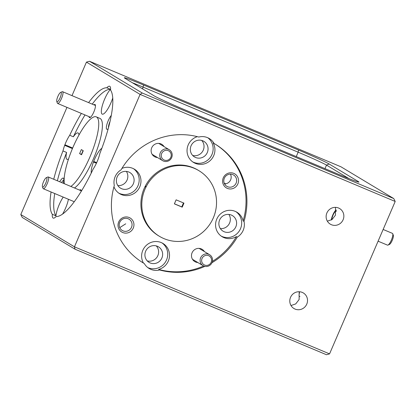 <?xml version="1.0" encoding="UTF-8"?>
<svg xmlns="http://www.w3.org/2000/svg" width="416" height="416" viewBox="0 0 416 416"><rect width="100%" height="100%" fill="white"/><g stroke="black" fill="none" stroke-linecap="round" stroke-linejoin="round"><path stroke-width="0.62" d="M61.058 92.456A5.106 1.29 -67.2 0 0 60.585 92.43A5.106 1.29 -67.2 0 0 57.798 96.606A5.106 1.29 -67.2 0 0 56.774 101.52A5.106 1.29 -67.2 0 0 56.924 101.759A5.106 1.29 -67.2 0 0 60.013 97.999A5.106 1.29 -67.2 0 0 61.058 92.456M60.585 92.43L62.124 91.744A6.386 1.617 112.8 0 1 62.603 91.702A6.386 1.617 112.8 0 1 62.717 91.775A6.386 1.617 112.8 0 1 61.516 98.457A6.386 1.617 112.8 0 1 57.658 103.47A6.386 1.617 112.8 0 1 57.543 103.397A6.386 1.617 112.8 0 1 57.356 103.106L56.774 101.52M45.776 183.05A5.106 1.29 -67.2 0 0 46.254 177.705A5.106 1.29 -67.2 0 0 43.54 181.709A5.106 1.29 -67.2 0 0 42.437 186.794A5.106 1.29 -67.2 0 0 45.776 183.05M46.254 177.705L47.793 177.013A6.386 1.617 112.8 0 1 48.266 176.972A6.386 1.617 112.8 0 1 47.195 183.7A6.386 1.617 112.8 0 1 43.326 188.744A6.386 1.617 112.8 0 1 43.025 188.375L42.437 186.794M211.354 261.778A5.106 4.935 121 0 0 208.151 255.502A5.106 4.935 121 0 0 201.874 258.944A5.106 4.935 121 0 0 205.083 265.221A5.106 4.935 121 0 0 211.354 261.778M200.408 258.424A6.386 6.172 -59 0 1 209.628 254.727A6.386 6.172 -59 0 1 212.259 261.96A6.386 6.172 -59 0 1 203.044 265.663A6.386 6.172 -59 0 1 200.408 258.424M171.111 156.343A5.106 4.935 121 0 0 167.352 150.405A5.106 4.935 121 0 0 161.392 154.404A5.106 4.935 121 0 0 165.152 160.342A5.106 4.935 121 0 0 171.111 156.343M159.9 153.993A6.386 6.172 -59 0 1 169.265 149.734A6.386 6.172 -59 0 1 172.047 156.416A6.386 6.172 -59 0 1 162.682 160.675A6.386 6.172 -59 0 1 159.9 153.993M392.735 233.73L393.323 235.316A5.106 1.29 112.8 0 1 392.293 240.23A5.106 1.29 112.8 0 1 389.506 244.405L387.967 245.092A6.386 1.617 -67.2 0 0 391.451 239.876A6.386 1.617 -67.2 0 0 392.735 233.73A6.386 1.617 -67.2 0 0 392.434 233.366A6.386 1.617 -67.2 0 0 392.418 233.355M387.478 245.128A6.386 1.617 -67.2 0 0 387.494 245.133A6.386 1.617 -67.2 0 0 387.509 245.144A6.386 1.617 -67.2 0 0 387.967 245.092M336.331 211.312A5.106 1.29 -67.2 0 0 336.123 211.115A5.106 1.29 -67.2 0 0 335.754 211.151A5.106 1.29 -67.2 0 0 333.221 214.75A5.106 1.29 -67.2 0 0 331.854 219.69M62.572 214.1A14.3 3.619 -67.2 0 0 65.499 208.312A14.3 3.619 -67.2 0 0 68.432 199.28M51.074 191.994A69.446 17.566 -67.2 0 0 52.322 214.308A14.3 3.619 -67.2 0 0 53.191 218.083A14.3 3.619 -67.2 0 0 56.056 216.554A69.446 17.566 -67.2 0 0 93.148 169.078A14.3 3.619 -67.2 0 0 95.966 164.164L96.231 163.613A14.3 3.619 -67.2 0 0 97.141 161.621A14.3 3.619 -67.2 0 0 99.892 153.421A69.446 17.566 112.8 0 0 110.547 90.033A14.3 3.619 -67.2 0 0 109.678 86.258A14.3 3.619 -67.2 0 0 106.813 87.786L110.458 89.315A69.446 17.566 -67.2 0 0 92.238 104.135M52.322 214.308L55.968 215.836A14.3 3.619 -67.2 0 1 59.244 204.547A14.3 3.619 -67.2 0 1 63.227 197.096M118.69 221.978A8.169 7.899 121 0 0 122.751 232.534A8.169 7.899 121 0 0 133.266 228.093A8.169 7.899 121 0 0 129.21 217.537A8.169 7.899 121 0 0 118.69 221.978M119.756 222.357A6.588 6.37 121 0 0 122.236 230.469A6.588 6.37 121 0 0 131.508 227.292A6.588 6.37 121 0 0 129.028 219.18A6.588 6.37 121 0 0 119.756 222.357M204.412 251.586A7.15 6.911 121 0 0 192.078 252.777A7.15 6.911 121 0 0 197.834 262.527M158.642 269.412A14.3 13.822 121 0 0 168.324 261.04A14.3 13.822 121 0 0 162.937 243.438A14.3 13.822 121 0 0 142.813 250.333A14.3 13.822 121 0 0 143.421 263.026L144.316 263.562A14.3 13.822 121 0 0 149.089 268.476A14.3 13.822 121 0 0 159.536 269.953L158.642 269.412A69.446 67.142 121 0 0 203.668 265.99M147.794 267.592A14.3 13.822 121 0 0 166.535 259.964A14.3 13.822 121 0 0 162.022 242.934M145.033 186.628A38.298 37.029 121 0 0 144.108 188.62A38.298 37.029 121 0 0 158.527 235.773L159.422 236.309A38.298 37.029 -59 0 1 145.002 189.155A38.298 37.029 -59 0 1 145.928 187.164L145.033 186.628L145.309 186.082L146.203 186.618A38.298 37.029 121 0 1 198.916 170.68A38.298 37.029 121 0 1 214.354 215.218L214.146 215.795A38.298 37.029 -59 0 1 213.335 217.833A38.298 37.029 -59 0 1 159.422 236.309M291.008 305.526L295.714 303.914L299.114 299.541L299.172 291.73M290.545 297.336A9.09 8.788 121 0 0 293.972 308.526A9.09 8.788 121 0 0 306.764 304.143A9.09 8.788 121 0 0 303.342 292.952A9.09 8.788 121 0 0 290.545 297.336M299.941 296.452A6.588 1.664 112.8 0 1 299.494 296.473A6.588 1.664 112.8 0 1 299.525 292.557M119.751 227.64L125.726 223.813M145.668 251.207A9.09 8.788 121 0 0 149.089 262.397A9.09 8.788 121 0 0 161.886 258.014A9.09 8.788 121 0 0 158.465 246.823A9.09 8.788 121 0 0 145.668 251.207M147.248 260.905A9.09 8.788 121 0 0 157.862 255.596A9.09 8.788 121 0 0 156.281 245.898M327.34 221.161L332.046 219.549L335.452 215.171L335.504 207.366M326.882 212.966A9.09 8.788 121 0 0 330.304 224.162A9.09 8.788 121 0 0 343.101 219.773A9.09 8.788 121 0 0 339.674 208.582A9.09 8.788 121 0 0 326.882 212.966M331.339 220.017A6.282 1.591 112.8 0 1 332.784 215.004A6.282 1.591 112.8 0 1 336.279 210.023M89.024 116.636A7.15 1.81 -67.2 0 0 90.012 117.608A7.15 1.81 -67.2 0 0 93.813 112.008A7.15 1.81 -67.2 0 0 95.352 104.884A7.15 1.81 -67.2 0 0 93.964 104.863M111.264 115.43A8.169 2.064 -67.2 0 0 108.238 120.687A8.169 2.064 -67.2 0 0 107.474 129.246A8.169 2.064 -67.2 0 0 108.181 128.747M110.022 121.43A6.588 1.664 -67.2 0 0 110.001 121.493A6.588 1.664 -67.2 0 0 108.482 127.629M223.283 177.824A8.169 7.899 121 0 0 227.344 188.38A8.169 7.899 121 0 0 237.858 183.94A8.169 7.899 121 0 0 233.802 173.384A8.169 7.899 121 0 0 223.283 177.824M224.349 178.204A6.588 6.37 121 0 0 226.829 186.316A6.588 6.37 121 0 0 236.101 183.139A6.588 6.37 121 0 0 233.62 175.027A6.588 6.37 121 0 0 224.349 178.204M224.552 183.914A6.588 6.37 121 0 0 230.433 174.143M164.055 146.598A7.15 6.911 121 0 0 151.715 147.789A7.15 6.911 121 0 0 157.472 157.539M191.084 145.751A9.09 8.788 121 0 0 194.511 156.941A9.09 8.788 121 0 0 207.303 152.558A9.09 8.788 121 0 0 203.882 141.362A9.09 8.788 121 0 0 191.084 145.751M192.665 155.449A9.09 8.788 121 0 0 203.278 150.134A9.09 8.788 121 0 0 201.698 140.436M220.345 228.592A9.09 8.788 121 0 0 229.585 223.028A9.09 8.788 121 0 0 228.868 214.422M219.627 219.986A9.09 8.788 121 0 0 223.049 231.176A9.09 8.788 121 0 0 235.846 226.793A9.09 8.788 121 0 0 232.424 215.602A9.09 8.788 121 0 0 219.627 219.986M117.848 185.572A9.09 8.788 121 0 0 127.088 180.008A9.09 8.788 121 0 0 126.37 171.408M117.13 176.972A9.09 8.788 121 0 0 120.552 188.162A9.09 8.788 121 0 0 133.349 183.778A9.09 8.788 121 0 0 129.922 172.583A9.09 8.788 121 0 0 117.13 176.972M72.67 148.018L64.901 144.758A14.3 3.619 -67.2 0 1 65.733 142.719A14.3 3.619 -67.2 0 1 69.722 135.262L73.367 136.791A14.3 3.619 -67.2 0 1 78.042 132.948A14.3 3.619 -67.2 0 1 78.952 135.018M96.673 162.672L93.694 161.424A14.3 3.619 -67.2 0 1 94.526 159.385A14.3 3.619 -67.2 0 1 101.842 148.32M110.458 89.315A14.3 3.619 -67.2 0 0 104.66 99.086A14.3 3.619 -67.2 0 0 102.258 114.156A14.3 3.619 -67.2 0 0 110.916 102.856A14.3 3.619 -67.2 0 0 112.726 98.056M74.495 187.98A38.298 9.688 -67.2 0 0 93.465 158.746A38.298 9.688 -67.2 0 0 99.902 118.383L96.257 116.854A38.298 9.688 112.8 0 1 89.82 157.217A38.298 9.688 112.8 0 1 70.85 186.451M64.386 183.737A38.298 9.688 112.8 0 1 73.055 147.129A38.298 9.688 112.8 0 1 96.257 116.854M113.953 186.784A14.3 13.822 121 0 0 119.652 193.7A14.3 13.822 121 0 0 139.781 186.805A14.3 13.822 121 0 0 134.399 169.198A14.3 13.822 121 0 0 121.914 168.423M214.531 143.723A69.446 67.142 121 0 1 243.131 220.932A14.3 13.822 121 0 0 236.896 212.217A14.3 13.822 121 0 0 216.767 219.112A14.3 13.822 121 0 0 222.154 236.72A14.3 13.822 121 0 0 236.387 236.595L237.281 237.13A14.3 13.822 121 0 0 243.173 230.36A14.3 13.822 121 0 0 244.026 221.468A69.446 67.142 121 0 0 214.978 143.993A69.446 67.142 121 0 0 214.027 143.426A14.3 13.822 121 0 0 209.248 138.518A14.3 13.822 121 0 0 198.801 137.041A69.446 67.142 121 0 0 121.056 169.863A14.3 13.822 121 0 0 115.164 176.634A14.3 13.822 121 0 0 114.312 185.52A69.446 67.142 -59 0 0 143.359 263A69.446 67.142 -59 0 0 144.316 263.562M118.778 193.128A14.3 13.822 121 0 0 137.992 185.728A14.3 13.822 121 0 0 133.484 168.693M221.281 236.142A14.3 13.822 121 0 0 240.49 228.743A14.3 13.822 121 0 0 235.981 211.713M197.356 136.656A14.3 13.822 121 0 0 188.23 144.877A14.3 13.822 121 0 0 193.612 162.479A14.3 13.822 121 0 0 213.741 155.584A14.3 13.822 121 0 0 213.132 142.891L214.027 143.426M192.738 161.907A14.3 13.822 121 0 0 211.952 154.508A14.3 13.822 121 0 0 207.86 137.784M182.218 207.158L174.382 203.866L176.119 199.836L183.955 203.122L182.218 207.158L181.771 206.887L183.477 202.925M174.413 203.798L181.771 206.887M79.607 153.608L81.344 149.578L83.262 150.732L81.531 154.762L79.607 153.608L81.427 154.372L83.049 150.608M85.004 114.946A69.446 17.566 -67.2 0 0 73.367 136.791M69.722 135.262A69.446 17.566 112.8 0 1 81.359 113.417M88.592 102.606A69.446 17.566 112.8 0 1 106.813 87.786M145.928 187.164L146.203 186.618M20.8 214.536L74.448 246.823L329.555 353.886L326.477 354.728L75.015 249.194L22.261 217.448L20.8 214.536L66.955 107.37M393.739 198.552L340.985 166.806L89.523 61.272L142.277 93.018L393.739 198.552L395.2 201.464L140.093 94.396L74.448 246.823L75.015 249.194M142.277 93.018L140.093 94.396L86.445 62.114L72.004 95.649M64.683 145.335L72.431 148.59L64.683 145.335A14.3 3.619 -67.2 0 0 62.977 150.925A69.446 17.566 -67.2 0 0 53.726 179.26M64.657 145.319L64.901 144.758M395.2 201.464L329.555 353.886M237.281 237.13A69.446 67.142 -59 0 1 211.973 262.714M204.875 266.386A69.446 67.142 -59 0 1 159.536 269.953M298.506 150.041A27.576 0.983 -156.7 0 1 329.144 163.998L358.202 181.48A27.576 0.983 -156.7 0 1 358.899 182.088A27.576 0.983 -156.7 0 1 339.638 174.793L184.751 109.788A27.576 0.983 -156.7 0 1 154.118 95.831L125.055 78.343A27.576 0.983 -156.7 0 1 124.332 77.797A27.576 0.983 -156.7 0 1 143.619 85.036L298.506 150.041L298.147 152.183L143.26 87.178A25.532 0.91 23.3 0 0 132.413 82.768M225.784 183.799L224.203 183.134M348.951 178.604L326.513 165.105A25.532 0.91 23.3 0 0 298.147 152.183L296.254 156.582M86.445 62.114L89.523 61.272M198.916 170.68L198.021 170.144A38.298 37.029 121 0 0 145.309 186.082M142.917 262.73A69.446 67.142 121 0 0 143.421 263.026M212.42 261.362A69.446 67.142 121 0 0 236.387 236.595M243.131 220.932L244.026 221.468M57.366 180.794A69.446 17.566 -67.2 0 1 66.622 152.454A14.3 3.619 -67.2 0 0 66.971 159.318A14.3 3.619 -67.2 0 0 68.552 158.933M54.72 193.523A69.446 17.566 -67.2 0 0 55.968 215.836M93.475 162.001L96.413 163.233L93.475 162.001A14.3 3.619 -67.2 0 0 91.276 172.988M93.449 161.985L93.694 161.424M81.12 191.563A7.15 1.81 -67.2 0 0 81.021 190.159A7.15 1.81 -67.2 0 0 79.633 190.133M63.18 183.232A8.169 2.064 -67.2 0 0 63.679 178.573A8.169 2.064 -67.2 0 0 59.712 181.776M145.964 187.179L145.07 186.644M63.799 180.133A6.588 1.664 -67.2 0 0 61.542 182.541M66.622 152.454L62.977 150.925M142.537 88.863L143.619 85.036M324.99 168.641L326.513 165.105L329.144 163.998M357.484 181.787L358.202 181.48M62.603 91.702L95.467 105.492M57.658 103.47L90.527 117.265M48.266 176.972L81.136 190.767M43.326 188.744L74.277 201.734M209.628 254.727L199.082 248.378M203.044 265.663L192.499 259.319M169.265 149.734L158.72 143.39M162.682 160.675L152.136 154.326M392.434 233.366L383.141 229.466M387.494 245.133L378.092 241.192M335.754 211.151L336.336 210.891"/></g></svg>
